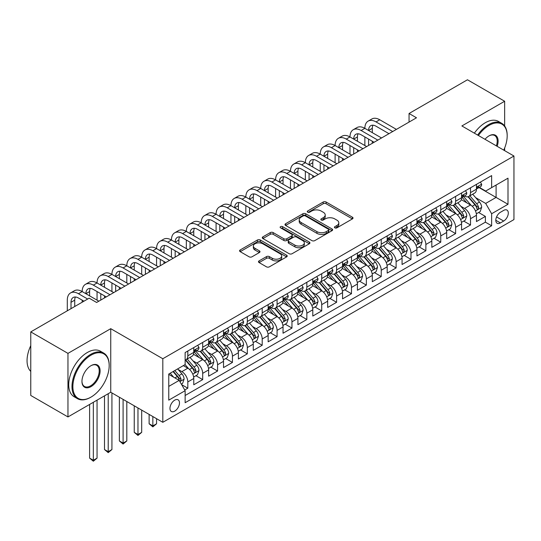 <?xml version="1.0" encoding="UTF-8"?>
<svg xmlns="http://www.w3.org/2000/svg" width="541" height="541" viewBox="0 0 541 541"><rect width="100%" height="100%" fill="white"/><g stroke="black" fill="none" stroke-linecap="round" stroke-linejoin="round"><path stroke-width="0.81" d="M334.852 227.856A1.447 0.832 0 0 0 336.901 227.856L352.414 218.895A2.063 1.19 0 0 0 353.023 218.05A2.063 1.19 0 0 0 352.414 217.205L326.128 202.03A2.063 1.19 0 0 0 323.207 202.03L307.687 210.99A1.447 0.832 0 0 0 307.268 211.578A1.447 0.832 0 0 0 307.687 212.167A1.447 0.832 0 0 0 309.736 212.167L311.744 211.01A6.607 3.814 0 0 1 321.09 211.01L323.281 212.275A6.607 3.814 0 0 1 325.215 214.973A6.607 3.814 0 0 1 323.281 217.671L321.273 218.828A1.447 0.832 0 0 0 320.847 219.423A1.447 0.832 0 0 0 321.273 220.011A1.447 0.832 0 0 0 323.315 220.011L325.324 218.855A6.607 3.814 0 0 1 334.669 218.855L336.86 220.119A6.607 3.814 0 0 1 338.801 222.818A6.607 3.814 0 0 1 336.86 225.516L334.852 226.672A1.447 0.832 0 0 0 334.433 227.261A1.447 0.832 0 0 0 334.852 227.856L334.852 226.672M174.723 411.14A6.735 3.888 120 0 0 179.118 405.209A6.735 3.888 120 0 0 178.084 399.813A6.735 3.888 120 0 0 174.723 400.144A6.735 3.888 120 0 0 170.32 406.081A6.735 3.888 120 0 0 171.355 411.471A6.735 3.888 120 0 0 174.723 411.14M259.092 260.884A2.063 1.19 0 0 0 258.49 261.729A2.063 1.19 0 0 0 259.092 262.568L266.47 266.828A2.063 1.19 0 0 0 269.391 266.828L286.622 256.88A2.063 1.19 0 0 0 287.23 256.035A2.063 1.19 0 0 0 286.622 255.19L260.336 240.015A2.063 1.19 0 0 0 257.415 240.015L240.184 249.962A2.063 1.19 0 0 0 239.575 250.808A2.063 1.19 0 0 0 240.184 251.653L249.09 256.792A2.063 1.19 0 0 0 252.011 256.792L259.389 252.539A2.063 1.19 0 0 0 259.991 251.693A2.063 1.19 0 0 0 259.389 250.848L254.967 248.299A5.525 3.192 0 0 1 253.35 246.047A5.525 3.192 0 0 1 256.759 243.098A5.525 3.192 0 0 1 262.784 243.788L280.089 253.783A5.525 3.192 0 0 1 281.705 256.035A5.525 3.192 0 0 1 278.297 258.983A5.525 3.192 0 0 1 272.272 258.294L269.391 256.623A2.063 1.19 0 0 0 266.47 256.623L259.092 260.884L259.092 262.568M110.743 328.678L67.963 353.374L30.769 331.897L30.769 395.464L67.963 416.935L110.743 392.245L162.814 422.305L162.814 358.737L110.743 328.678L110.743 392.245M504.652 126.006L504.652 101.255L461.872 125.952L513.95 156.018L162.814 358.737M504.652 101.255L467.458 79.777L409.057 113.495L409.057 122.083M30.769 331.897L89.17 298.179L96.609 302.473L416.496 117.789L409.057 113.495M311.887 240.603A2.063 1.19 0 0 0 314.808 240.603L332.046 230.655A2.063 1.19 0 0 0 332.647 229.81A2.063 1.19 0 0 0 332.046 228.971L305.753 213.79A2.063 1.19 0 0 0 302.832 213.79L285.601 223.744A2.063 1.19 0 0 0 284.999 224.583A2.063 1.19 0 0 0 285.601 225.428L311.887 240.603M281.137 228.167A1.447 0.832 0 0 1 282.605 228.37L282.605 226.652L309.33 242.084A2.063 1.19 0 0 1 309.939 242.923A2.063 1.19 0 0 1 309.33 243.768L292.099 253.715A2.063 1.19 0 0 1 289.178 253.715L262.892 238.54L262.892 236.857A2.063 1.19 0 0 0 262.284 237.695A2.063 1.19 0 0 0 262.892 238.54M262.892 236.857L270.27 232.596A2.063 1.19 0 0 1 273.185 232.596L283.849 238.75A2.063 1.19 0 0 0 286.771 238.75L291.66 235.923A2.063 1.19 0 0 0 292.268 235.085A2.063 1.19 0 0 0 291.66 234.239L280.563 227.829A1.447 0.832 0 0 1 280.137 227.24A1.447 0.832 0 0 1 281.029 226.469A1.447 0.832 0 0 1 282.605 226.652M184.724 389.987L187.815 388.201L181.641 384.637M178.124 369.469L181.864 371.626A8.419 4.862 60 0 1 187.815 381.932L193.766 378.497L193.766 384.766L202.692 379.613L195.923 375.704M193.002 360.881L196.741 363.038A8.419 4.862 60 0 1 202.692 373.344L208.643 369.909L208.643 376.178L217.57 371.025L210.801 367.116M207.879 352.286L211.619 354.443A8.419 4.862 60 0 1 217.57 364.756L223.521 361.32L223.521 367.589L232.447 362.436L225.678 358.527M222.764 343.697L226.496 345.855A8.419 4.862 60 0 1 232.447 356.161L238.398 352.725L238.398 359.001L247.325 353.841L240.556 349.939M237.641 335.109L241.374 337.266A8.419 4.862 60 0 1 247.325 347.572L253.276 344.137L253.276 350.406L262.202 345.253L255.433 341.344M252.519 326.521L256.251 328.678A8.419 4.862 60 0 1 262.202 338.984L268.153 335.548L268.153 341.817L277.087 336.664L270.311 332.756M267.396 317.925L271.136 320.083A8.419 4.862 60 0 1 277.087 330.395L283.038 326.96L283.038 333.229L291.964 328.076L285.195 324.167M282.274 309.337L286.013 311.494A8.419 4.862 60 0 1 291.964 321.8L297.915 318.365L297.915 324.641L306.842 319.488L300.072 315.579M297.151 300.749L300.891 302.906A8.419 4.862 60 0 1 306.842 313.212L312.793 309.777L312.793 316.045L321.719 310.892L314.95 306.984M312.035 292.16L315.768 294.318A8.419 4.862 60 0 1 321.719 304.624L327.67 301.188L327.67 307.457L336.597 302.304L329.827 298.395M326.913 283.565L330.646 285.722A8.419 4.862 60 0 1 336.597 296.035L342.548 292.6L342.548 298.869L351.474 293.716L344.705 289.807M341.79 274.977L345.523 277.134A8.419 4.862 60 0 1 351.474 287.44L357.425 284.005L357.425 290.28L366.352 285.127L359.582 281.219M356.668 266.388L360.401 268.546A8.419 4.862 60 0 1 366.352 278.852L372.309 275.416L372.309 281.685L381.236 276.532L374.467 272.623M371.545 257.8L375.285 259.957A8.419 4.862 60 0 1 381.236 270.263L387.187 266.828L387.187 273.097L396.113 267.944L389.344 264.035M386.423 249.205L390.162 251.362A8.419 4.862 60 0 1 396.113 261.675L402.064 258.24L402.064 264.508L410.991 259.355L404.222 255.447M401.3 240.617L405.04 242.774A8.419 4.862 60 0 1 410.991 253.08L416.942 249.644L416.942 255.92L425.868 250.767L419.099 246.858M416.185 232.028L419.917 234.185A8.419 4.862 60 0 1 425.868 244.491L431.819 241.056L431.819 247.325L440.746 242.172L433.977 238.263M431.062 223.44L434.795 225.597A8.419 4.862 60 0 1 440.746 235.903L446.697 232.468L446.697 238.737L455.623 233.584L448.854 229.675M445.94 214.851L449.672 217.002A8.419 4.862 60 0 1 455.623 227.315L461.574 223.879L461.574 230.148L470.508 224.995L470.508 218.726A8.419 4.862 -120 0 0 464.55 208.413L460.817 206.256M463.732 221.086L470.508 224.995M193.766 378.497A8.419 4.862 -120 0 0 187.815 368.191L183.352 365.615M208.643 369.909A8.419 4.862 -120 0 0 202.692 359.603L193.489 354.287M223.521 361.32A8.419 4.862 -120 0 0 217.57 351.008L208.366 345.699M238.398 352.725A8.419 4.862 -120 0 0 232.447 342.419L223.244 337.104M253.276 344.137A8.419 4.862 -120 0 0 247.325 333.831L238.128 328.515M268.153 335.548A8.419 4.862 -120 0 0 262.202 325.242L253.005 319.927M283.038 326.96A8.419 4.862 -120 0 0 277.087 316.647L267.883 311.339M297.915 318.365A8.419 4.862 -120 0 0 291.964 308.059L282.76 302.744M312.793 309.777A8.419 4.862 -120 0 0 306.842 299.471L297.638 294.155M327.67 301.188A8.419 4.862 -120 0 0 321.719 290.882L312.515 285.567M342.548 292.6A8.419 4.862 -120 0 0 336.597 282.287L327.4 276.978M357.425 284.005A8.419 4.862 -120 0 0 351.474 273.699L342.277 268.39M372.309 275.416A8.419 4.862 -120 0 0 366.352 265.11L357.155 259.795M387.187 266.828A8.419 4.862 -120 0 0 381.236 256.522L372.032 251.207M402.064 258.24A8.419 4.862 -120 0 0 396.113 247.927L386.91 242.618M416.942 249.644A8.419 4.862 -120 0 0 410.991 239.338L401.787 234.03M431.819 241.056A8.419 4.862 -120 0 0 425.868 230.75L416.665 225.435M446.697 232.468A8.419 4.862 -120 0 0 440.746 222.162L431.549 216.846M461.574 223.879A8.419 4.862 -120 0 0 455.623 213.567L446.426 208.258M503.685 210.388L500.411 212.282A6.526 3.767 120 0 0 496.151 218.03A6.526 3.767 120 0 0 497.152 223.257A6.526 3.767 120 0 0 500.411 222.933L503.685 221.039A6.526 3.767 120 0 0 507.945 215.298A6.526 3.767 120 0 0 506.944 210.07A6.526 3.767 120 0 0 503.685 210.388M162.814 422.305L513.95 219.585L513.95 156.018M168.765 386.402L179.186 380.391L185.137 390.697L185.137 402.72L491.634 225.766L491.634 213.742L485.683 203.43L475.695 197.668M185.137 390.697L168.765 400.144L168.765 374.034L185.137 364.58L185.137 352.556L491.634 175.602L491.634 187.626L507.999 178.178L507.999 204.288L491.634 213.742M196.66 350.622L196.741 350.663A8.419 4.862 60 0 0 200.948 351.082L206.899 347.647A8.419 4.862 -120 0 0 208.643 343.792L208.643 338.984M211.538 342.034L211.619 342.074A8.419 4.862 60 0 0 215.825 342.494L221.776 339.058A8.419 4.862 -120 0 0 223.521 335.204L223.521 330.395M226.422 333.439L226.496 333.486A8.419 4.862 60 0 0 230.703 333.905L236.654 330.463A8.419 4.862 -120 0 0 238.398 326.615L238.398 321.8M241.3 324.85L241.374 324.898A8.419 4.862 60 0 0 245.58 325.31L251.538 321.875A8.419 4.862 -120 0 0 253.276 318.02L253.276 313.212M256.177 316.262L256.251 316.302A8.419 4.862 60 0 0 260.464 316.722L266.415 313.286A8.419 4.862 -120 0 0 268.153 309.432L268.153 304.624M271.055 307.673L271.136 307.714A8.419 4.862 60 0 0 275.342 308.133L281.293 304.698A8.419 4.862 -120 0 0 283.038 300.843L283.038 296.035M285.932 299.078L286.013 299.126A8.419 4.862 60 0 0 290.219 299.545L296.17 296.11A8.419 4.862 -120 0 0 297.915 292.255L297.915 287.44M300.81 290.49L300.891 290.537A8.419 4.862 60 0 0 305.097 290.95L311.048 287.514A8.419 4.862 -120 0 0 312.793 283.667L312.793 278.852M315.687 281.902L315.768 281.942A8.419 4.862 60 0 0 319.974 282.361L325.925 278.926A8.419 4.862 -120 0 0 327.67 275.071L327.67 270.263M330.571 273.313L330.646 273.354A8.419 4.862 60 0 0 334.852 273.773L340.803 270.338A8.419 4.862 -120 0 0 342.548 266.483L342.548 261.675M345.449 264.718L345.523 264.765A8.419 4.862 60 0 0 349.736 265.185L355.687 261.749A8.419 4.862 -120 0 0 357.425 257.895L357.425 253.08M360.326 256.13L360.401 256.177A8.419 4.862 60 0 0 364.614 256.59L370.565 253.154A8.419 4.862 -120 0 0 372.309 249.306L372.309 244.491M375.204 247.541L375.285 247.582A8.419 4.862 60 0 0 379.491 248.001L385.442 244.566A8.419 4.862 -120 0 0 387.187 240.711L387.187 235.903M390.081 238.953L390.162 238.994A8.419 4.862 60 0 0 394.369 239.413L400.32 235.977A8.419 4.862 -120 0 0 402.064 232.123L402.064 227.315M404.959 230.358L405.04 230.405A8.419 4.862 60 0 0 409.246 230.824L415.197 227.389A8.419 4.862 -120 0 0 416.942 223.534L416.942 218.72M419.843 221.769L419.917 221.817A8.419 4.862 60 0 0 424.124 222.229L430.075 218.794A8.419 4.862 -120 0 0 431.819 214.946L431.819 210.131M434.721 213.181L434.795 213.228A8.419 4.862 60 0 0 439.001 213.641L444.959 210.206A8.419 4.862 -120 0 0 446.697 206.351L446.697 201.543M449.598 204.593L449.672 204.633A8.419 4.862 60 0 0 453.885 205.053L459.836 201.617A8.419 4.862 -120 0 0 461.574 197.763L461.574 192.954M185.137 395.505L485.385 222.162L485.385 216.407L476.459 221.56L476.459 215.284A8.419 4.862 -120 0 0 470.508 204.978L461.304 199.67M464.476 195.998L464.55 196.045A8.419 4.862 -120 0 0 468.763 196.464A8.419 4.862 -120 0 0 470.508 192.61L470.508 187.801M468.763 196.464L474.714 193.029A8.419 4.862 -120 0 0 476.459 189.174L476.459 184.359M187.815 351.008L187.815 355.822A8.419 4.862 60 0 1 186.07 359.67A8.419 4.862 60 0 1 185.137 360.015M186.07 359.67L192.021 356.235A8.419 4.862 -120 0 0 193.766 352.38L193.766 347.572M202.692 342.419L202.692 347.227A8.419 4.862 60 0 1 200.948 351.082M217.57 333.831L217.57 338.639A8.419 4.862 60 0 1 215.825 342.494M232.447 325.236L232.447 330.051A8.419 4.862 60 0 1 230.703 333.905M247.325 316.647L247.325 321.462A8.419 4.862 60 0 1 245.58 325.31M262.202 308.059L262.202 312.867A8.419 4.862 60 0 1 260.464 316.722M277.087 299.471L277.087 304.279A8.419 4.862 60 0 1 275.342 308.133M291.964 290.875L291.964 295.69A8.419 4.862 60 0 1 290.219 299.545M306.842 282.287L306.842 287.102A8.419 4.862 60 0 1 305.097 290.95M321.719 273.699L321.719 278.507A8.419 4.862 60 0 1 319.974 282.361M336.597 265.11L336.597 269.918A8.419 4.862 60 0 1 334.852 273.773M351.474 256.522L351.474 261.33A8.419 4.862 60 0 1 349.736 265.185M366.352 247.927L366.352 252.742A8.419 4.862 60 0 1 364.614 256.59M381.236 239.338L381.236 244.147A8.419 4.862 60 0 1 379.491 248.001M396.113 230.75L396.113 235.558A8.419 4.862 60 0 1 394.369 239.413M410.991 222.162L410.991 226.97A8.419 4.862 60 0 1 409.246 230.824M425.868 213.567L425.868 218.381A8.419 4.862 60 0 1 424.124 222.229M440.746 204.978L440.746 209.786A8.419 4.862 60 0 1 439.001 213.641M455.623 196.39L455.623 201.198A8.419 4.862 60 0 1 453.885 205.053M455.623 227.315L455.623 233.584M440.746 235.903L440.746 242.172M425.868 244.491L425.868 250.767M410.991 253.08L410.991 259.355M396.113 261.675L396.113 267.944M381.236 270.263L381.236 276.532M366.352 278.852L366.352 285.127M351.474 287.44L351.474 293.716M336.597 296.035L336.597 302.304M321.719 304.624L321.719 310.892M306.842 313.212L306.842 319.488M291.964 321.8L291.964 328.076M277.087 330.395L277.087 336.664M262.202 338.984L262.202 345.253M247.325 347.572L247.325 353.841M232.447 356.161L232.447 362.436M217.57 364.756L217.57 371.025M202.692 373.344L202.692 379.613M187.815 381.932L187.815 388.201M179.186 380.391L168.765 374.372M485.683 203.43L496.097 197.418L496.097 185.049L507.999 178.178M479.055 187.585L507.999 204.288M479.353 187.409L485.683 191.061L491.634 187.626M504.652 150.648L504.652 148.004M67.963 353.374L67.963 416.935M478.616 212.498L485.385 216.407M485.385 222.162L491.634 225.766M335.434 228.059L336.86 227.234A6.607 3.814 0 0 0 338.801 224.535L338.801 222.818M325.215 214.973L325.215 216.691A6.607 3.814 0 0 1 323.281 219.389L321.848 220.214M352.387 218.909L326.128 203.747A2.063 1.19 0 0 0 323.207 203.747L308.269 212.376M332.018 230.669L305.753 215.514A2.063 1.19 0 0 0 302.832 215.514L285.628 225.441L285.601 223.744M328.394 230.405A1.447 0.832 0 0 0 328.813 229.81A1.447 0.832 0 0 0 328.394 229.222L305.32 215.9A1.447 0.832 0 0 0 303.271 215.9L301.154 217.124A6.607 3.814 0 0 0 299.22 219.822A6.607 3.814 0 0 0 301.154 222.52L316.925 231.629A6.607 3.814 0 0 0 326.277 231.629L328.394 230.405L328.394 232.123A1.447 0.832 0 0 0 328.813 231.528L328.813 229.81M299.22 219.822L299.22 221.54A6.607 3.814 0 0 0 301.154 224.238L301.154 222.52M328.394 232.123L326.277 233.347A6.607 3.814 0 0 1 316.925 233.347L301.154 224.238M262.919 238.554L270.27 234.314L270.27 232.596M292.268 235.085L292.268 236.802A2.063 1.19 0 0 1 291.66 237.641L286.771 240.468A2.063 1.19 0 0 1 283.849 240.468L273.185 234.314A2.063 1.19 0 0 0 270.27 234.314M282.605 228.37L309.303 243.781M294.913 245.141A5.525 3.192 0 0 0 300.931 245.83A5.525 3.192 0 0 0 304.346 242.882A5.525 3.192 0 0 0 302.723 240.63L296.63 237.107A2.063 1.19 0 0 0 293.709 237.107L288.813 239.934A2.063 1.19 0 0 0 288.211 240.772A2.063 1.19 0 0 0 288.813 241.617L294.913 245.141L294.913 246.858A5.525 3.192 0 0 0 300.931 247.548A5.525 3.192 0 0 0 304.346 244.6L304.346 242.882M288.211 240.772L288.211 242.49A2.063 1.19 0 0 0 288.813 243.335L288.813 241.617M294.913 246.858L288.813 243.335M281.705 256.035L281.705 257.753A5.525 3.192 0 0 1 278.297 260.701A5.525 3.192 0 0 1 272.272 260.011L269.391 258.341A2.063 1.19 0 0 0 266.47 258.341L259.119 262.588M253.35 246.047L253.35 247.764A5.525 3.192 0 0 0 254.967 250.016L254.967 248.299M259.389 250.848L259.389 252.539L254.967 250.016M286.595 256.894L260.336 241.732A2.063 1.19 0 0 0 257.415 241.732L240.211 251.666M476.33 213.81L480.178 211.592L481.666 207.298A5.579 3.219 -120 0 0 479.488 202.064L472.692 194.192M471.333 205.526L463.563 196.525M466.91 202.902L462.399 197.681A13.363 7.716 -120 0 0 461.987 197.215M468.006 196.762L474.876 204.728A5.579 3.219 60 0 1 476.864 208.569L477.27 209.225L478.028 209.124L478.65 207.534A5.579 3.219 -120 0 0 476.662 203.693L469.865 195.822M468.405 196.633L475.796 205.188A2.84 1.643 60 0 1 476.513 206.297L478.65 207.534M480.401 182.087L481.666 184.278A5.579 3.219 60 0 1 480.509 186.746L477.683 188.376A5.579 3.219 -120 0 0 478.65 187.091L478.535 186.598M67.294 310.805L67.294 300.154A15.784 9.109 60 0 1 70.567 292.931L74.286 290.788A15.784 9.109 60 0 1 82.178 291.565A15.784 9.109 60 0 1 85.444 284.343L89.164 282.192A15.784 9.109 60 0 1 97.055 282.977A15.784 9.109 60 0 1 100.322 275.754L104.041 273.604A15.784 9.109 60 0 1 111.933 274.388A15.784 9.109 60 0 1 115.199 267.159L118.919 265.016A15.784 9.109 60 0 1 126.81 265.793A15.784 9.109 60 0 1 130.077 258.571L133.796 256.427A15.784 9.109 60 0 1 141.688 257.205A15.784 9.109 60 0 1 144.954 249.983L148.68 247.832A15.784 9.109 60 0 1 156.565 248.617A15.784 9.109 60 0 1 159.838 241.394L163.558 239.244A15.784 9.109 60 0 1 171.443 240.028A15.784 9.109 60 0 1 174.716 232.799L178.435 230.655A15.784 9.109 60 0 1 186.327 231.433A15.784 9.109 60 0 1 189.593 224.211L193.313 222.067A15.784 9.109 60 0 1 201.205 222.845A15.784 9.109 60 0 1 204.471 215.622L208.19 213.472A15.784 9.109 60 0 1 216.082 214.256A15.784 9.109 60 0 1 219.348 207.034L223.068 204.883A15.784 9.109 60 0 1 230.96 205.668A15.784 9.109 60 0 1 234.226 198.439L237.945 196.295A15.784 9.109 60 0 1 245.837 197.073A15.784 9.109 60 0 1 249.11 189.85L252.83 187.707A15.784 9.109 60 0 1 260.715 188.484A15.784 9.109 60 0 1 263.988 181.262L267.707 179.112A15.784 9.109 60 0 1 275.599 179.896A15.784 9.109 60 0 1 278.865 172.674L282.585 170.523A15.784 9.109 60 0 1 290.476 171.308A15.784 9.109 60 0 1 293.743 164.079L297.462 161.935A15.784 9.109 60 0 1 305.354 162.713A15.784 9.109 60 0 1 308.62 155.49L312.34 153.346A15.784 9.109 60 0 1 320.231 154.124A15.784 9.109 60 0 1 323.498 146.902L327.217 144.751A15.784 9.109 60 0 1 335.109 145.536A15.784 9.109 60 0 1 338.375 138.313L342.101 136.163A15.784 9.109 60 0 1 349.986 136.947A15.784 9.109 60 0 1 353.259 129.718L356.979 127.575A15.784 9.109 60 0 1 364.864 128.352A15.784 9.109 60 0 1 368.137 121.13L371.856 118.986A15.784 9.109 60 0 1 379.748 119.764L396.411 129.387M368.137 121.13A15.784 9.109 60 0 1 376.029 121.914L392.692 131.531M476.641 188.633L476.662 188.633A5.579 3.219 -120 0 0 477.683 188.376M477.933 186.672L478.65 187.091C478.305 186.253 477.71 186.598 476.864 188.119A5.579 3.219 60 0 1 476.459 188.917M388.972 133.681L376.029 126.209A10.522 6.073 -120 0 0 370.768 125.688A10.522 6.073 -120 0 0 368.59 130.503L372.309 128.352L372.309 132.653M372.965 125.201A10.522 6.073 -120 0 0 372.309 128.352M368.59 139.091L368.59 145.448M372.309 141.242L372.309 143.304M364.864 145.536L364.864 136.947M503.745 150.121A25.67 14.823 120 0 0 507.181 135.872A25.67 14.823 120 0 0 489.03 125.39A25.67 14.823 120 0 0 478.406 135.493M477.635 135.047A26.299 15.189 -60 0 1 488.584 124.619A26.299 15.189 -60 0 1 501.73 123.314A26.299 15.189 -60 0 1 507.181 135.358A26.299 15.189 -60 0 1 507.181 135.615M484.993 139.294A12.835 7.412 -60 0 1 489.03 135.872L489.03 135.872A12.835 7.412 -60 0 1 497.159 146.32M474.362 133.16A26.299 15.189 -60 0 1 485.311 122.726A26.299 15.189 -60 0 1 498.457 121.427L501.73 123.314M496.374 145.867A12.206 7.047 120 0 0 494.684 135.527A12.206 7.047 120 0 0 488.8 136.007M90.584 397.351L91.03 397.094A25.67 14.823 120 0 0 109.181 365.655A25.67 14.823 120 0 0 91.03 355.173A25.67 14.823 120 0 0 72.873 386.612A25.67 14.823 120 0 0 91.03 397.094L90.584 397.351A26.299 15.189 -60 0 1 77.431 398.656A26.299 15.189 -60 0 1 73.4 377.577A26.299 15.189 -60 0 1 90.584 354.402A26.299 15.189 -60 0 1 103.73 353.097A26.299 15.189 -60 0 1 109.181 365.141A26.299 15.189 -60 0 1 109.181 365.398M91.03 386.612A12.835 7.412 -60 0 1 81.955 381.378A12.835 7.412 -60 0 1 91.03 365.655L91.03 365.655A12.835 7.412 -60 0 1 100.105 370.896A12.835 7.412 -60 0 1 91.03 386.612M81.955 381.114A12.206 7.047 120 0 0 84.477 386.45A12.206 7.047 120 0 0 90.584 385.841A12.206 7.047 120 0 0 98.557 375.089A12.206 7.047 120 0 0 96.683 365.31A12.206 7.047 120 0 0 90.8 365.79M77.431 398.656L74.158 396.763A26.299 15.189 -60 0 1 70.127 375.691A26.299 15.189 -60 0 1 87.311 352.516A26.299 15.189 -60 0 1 100.457 351.21L103.73 353.097M30.769 371.41A26.299 15.189 -60 0 1 30.769 345.638M461.453 222.405L465.301 220.18L466.782 215.886A5.579 3.219 -120 0 0 464.611 210.652L457.814 202.78M456.455 214.114L448.685 205.12M452.033 211.49L447.522 206.27A13.363 7.716 -120 0 0 447.109 205.81M453.128 205.357L459.999 213.316A5.579 3.219 60 0 1 461.987 217.157L462.393 217.82L463.15 217.712L463.772 216.123A5.579 3.219 -120 0 0 461.784 212.282L454.988 204.417M453.527 205.222L460.918 213.776A2.84 1.643 60 0 1 461.635 214.892L463.772 216.123M446.575 230.993L450.416 228.775L451.904 224.481A5.579 3.219 -120 0 0 449.733 219.24L442.937 211.369M441.578 222.703L433.808 213.709M437.155 220.086L432.644 214.865A13.363 7.716 -120 0 0 432.232 214.398M438.244 213.945L445.121 221.905A5.579 3.219 60 0 1 447.109 225.746L447.515 226.409L448.273 226.3L448.895 224.718A5.579 3.219 -120 0 0 446.907 220.877L440.11 213.005M438.65 213.817L446.041 222.371A2.84 1.643 60 0 1 446.758 223.48L448.895 224.718M431.698 239.582L435.539 237.364L437.027 233.07A5.579 3.219 -120 0 0 434.856 227.835L428.059 219.964M426.693 231.291L418.923 222.297M422.278 228.674L417.767 223.453A13.363 7.716 -120 0 0 417.348 222.987M423.366 222.534L430.244 230.493A5.579 3.219 60 0 1 432.232 234.334L432.638 234.997L433.388 234.889L434.017 233.306A5.579 3.219 -120 0 0 432.029 229.465L425.233 221.594M423.772 222.405L431.163 230.96A2.84 1.643 60 0 1 431.874 232.069L434.017 233.306M416.82 248.17L420.661 245.952L422.149 241.658A5.579 3.219 -120 0 0 419.978 236.424L413.182 228.552M411.816 239.886L404.046 230.885M407.393 237.262L402.889 232.042A13.363 7.716 -120 0 0 402.47 231.575M408.489 231.122L415.366 239.088A5.579 3.219 60 0 1 417.354 242.929L417.76 243.585L418.511 243.484L419.14 241.895A5.579 3.219 -120 0 0 417.152 238.054L410.355 230.182M408.895 230.993L416.279 239.548A2.84 1.643 60 0 1 416.996 240.657L419.14 241.895M465.517 190.675L466.782 192.867A5.579 3.219 60 0 1 465.632 195.335L462.805 196.965A5.579 3.219 -120 0 0 463.772 195.68L463.657 195.186M353.259 129.718A15.784 9.109 60 0 1 361.145 130.503L364.864 128.352L381.533 137.975M361.145 130.503L377.814 140.126M461.764 197.228L461.784 197.228A5.579 3.219 -120 0 0 462.805 196.965M463.055 195.267L463.772 195.68C463.421 194.841 462.825 195.186 461.987 196.714A5.579 3.219 60 0 1 461.574 197.506M374.095 142.269L361.145 134.797A10.522 6.073 -120 0 0 355.89 134.276A10.522 6.073 -120 0 0 353.706 139.091L357.425 136.947L357.425 141.242M358.088 133.789A10.522 6.073 -120 0 0 357.425 136.947M353.706 147.686L353.706 154.036M357.425 149.83L357.425 151.893M349.986 154.124L349.986 145.536M450.639 199.264L451.904 201.455A5.579 3.219 60 0 1 450.754 203.923L447.928 205.553A5.579 3.219 -120 0 0 448.895 204.268L448.78 203.774M338.375 138.313A15.784 9.109 60 0 1 346.267 139.091L349.986 136.947L366.649 146.564M346.267 139.091L362.93 148.714M446.886 205.817L446.907 205.817A5.579 3.219 -120 0 0 447.928 205.553M448.178 203.856L448.895 204.268C448.543 203.43 447.948 203.774 447.109 205.303A5.579 3.219 60 0 1 446.697 206.094M359.21 150.858L346.267 143.385A10.522 6.073 -120 0 0 341.006 142.865A10.522 6.073 -120 0 0 338.828 147.679L342.548 145.536L342.548 149.83M343.21 142.384A10.522 6.073 -120 0 0 342.548 145.536M338.828 156.275L338.828 162.631M342.548 158.418L342.548 160.481M335.109 162.713L335.109 154.124M435.762 207.859L437.027 210.043A5.579 3.219 60 0 1 435.87 212.512L433.043 214.148A5.579 3.219 -120 0 0 434.017 212.863L433.902 212.37M323.498 146.902A15.784 9.109 60 0 1 331.39 147.679L335.109 145.536L351.772 155.159M331.39 147.679L348.052 157.303M432.009 214.405L432.029 214.405A5.579 3.219 -120 0 0 433.043 214.148M433.3 212.444L434.017 212.863C433.666 212.018 433.07 212.363 432.232 213.891A5.579 3.219 60 0 1 431.819 214.682M344.333 159.453L331.39 151.98A10.522 6.073 -120 0 0 326.128 151.46A10.522 6.073 -120 0 0 323.951 156.275L327.67 154.124L327.67 158.418M328.333 150.973A10.522 6.073 -120 0 0 327.67 154.124M323.951 164.863L323.951 171.22M327.67 167.013L327.67 169.069M320.231 171.308L320.231 162.713M420.884 216.447L422.149 218.638A5.579 3.219 60 0 1 420.993 221.107L418.166 222.736A5.579 3.219 -120 0 0 419.14 221.452L419.018 220.958M308.62 155.49A15.784 9.109 60 0 1 316.512 156.275L320.231 154.124L336.894 163.747M316.512 156.275L333.175 165.891M417.131 222.993L417.152 222.993A5.579 3.219 -120 0 0 418.166 222.736M418.416 221.032L419.14 221.452C418.788 220.613 418.193 220.958 417.354 222.479A5.579 3.219 60 0 1 416.942 223.277M329.455 168.041L316.512 160.569A10.522 6.073 -120 0 0 311.251 160.048A10.522 6.073 -120 0 0 309.073 164.863L312.793 162.713L312.793 167.013M313.449 159.561A10.522 6.073 -120 0 0 312.793 162.713M309.073 173.451L309.073 179.808M312.793 175.602L312.793 177.664M305.354 179.896L305.354 171.308M401.936 256.765L405.784 254.54L407.272 250.246A5.579 3.219 -120 0 0 405.101 245.012L398.298 237.141M396.938 248.475L389.168 239.48M392.516 245.851L388.005 240.63A13.363 7.716 -120 0 0 387.593 240.17M393.611 239.717L400.489 247.677A5.579 3.219 60 0 1 402.477 251.518L402.883 252.18L403.633 252.072L404.262 250.483A5.579 3.219 -120 0 0 402.274 246.642L395.471 238.777M394.017 239.582L401.402 248.136A2.84 1.643 60 0 1 402.119 249.252L404.262 250.483M406.007 225.036L407.272 227.227A5.579 3.219 60 0 1 406.115 229.695L403.288 231.325A5.579 3.219 -120 0 0 404.262 230.04L404.141 229.546M293.743 164.079A15.784 9.109 60 0 1 301.635 164.863L305.354 162.713L322.017 172.336M301.635 164.863L318.297 174.486M402.247 231.589L402.274 231.589A5.579 3.219 -120 0 0 403.288 231.325M403.539 229.627L404.262 230.04C403.911 229.201 403.315 229.546 402.477 231.075A5.579 3.219 60 0 1 402.064 231.866M314.578 176.63L301.635 169.157A10.522 6.073 -120 0 0 296.373 168.636A10.522 6.073 -120 0 0 294.196 173.451L297.915 171.308L297.915 175.602M298.571 168.15A10.522 6.073 -120 0 0 297.915 171.308M294.196 182.04L294.196 188.396M297.915 184.19L297.915 186.253M290.476 188.484L290.476 179.896M387.058 265.354L390.906 263.136L392.394 258.835A5.579 3.219 -120 0 0 390.223 253.601L383.42 245.729M382.061 257.063L374.291 248.069M377.638 254.446L373.128 249.225A13.363 7.716 -120 0 0 372.715 248.759M378.734 248.305L385.611 256.265A5.579 3.219 60 0 1 387.599 260.106L387.998 260.769L388.756 260.661L389.385 259.078A5.579 3.219 -120 0 0 387.397 255.237L380.594 247.365M379.14 248.177L386.524 256.732A2.84 1.643 60 0 1 387.241 257.841L389.385 259.078M391.129 233.624L392.394 235.815A5.579 3.219 60 0 1 391.238 238.283L388.411 239.913A5.579 3.219 -120 0 0 389.385 238.628L389.263 238.135M278.865 172.674A15.784 9.109 60 0 1 286.757 173.451L290.476 171.308L307.139 180.924M286.757 173.451L303.42 183.074M387.37 240.177L387.397 240.177A5.579 3.219 -120 0 0 388.411 239.913M388.661 238.216L389.385 238.628C389.033 237.79 388.438 238.135 387.599 239.663A5.579 3.219 60 0 1 387.187 240.454M299.7 185.218L286.757 177.746A10.522 6.073 -120 0 0 281.496 177.225A10.522 6.073 -120 0 0 279.318 182.04L283.038 179.896L283.038 184.19M283.694 176.745A10.522 6.073 -120 0 0 283.038 179.896M279.318 190.635L279.318 196.992M283.038 192.779L283.038 194.841M275.599 197.073L275.599 188.484M372.181 273.942L376.029 271.724L377.51 267.43A5.579 3.219 -120 0 0 375.339 262.196L368.543 254.324M367.183 265.651L359.413 256.657M362.761 263.034L358.25 257.814A13.363 7.716 -120 0 0 357.838 257.347M363.856 256.894L370.727 264.853A5.579 3.219 60 0 1 372.715 268.694L373.121 269.357L373.878 269.249L374.5 267.667A5.579 3.219 -120 0 0 372.512 263.825L365.716 255.954M364.255 256.765L371.647 265.32A2.84 1.643 60 0 1 372.364 266.429L374.5 267.667M376.252 242.219L377.51 244.404A5.579 3.219 60 0 1 376.36 246.872L373.533 248.508A5.579 3.219 -120 0 0 374.5 247.223L374.386 246.73M263.988 181.262A15.784 9.109 60 0 1 271.88 182.04L275.599 179.896L292.262 189.519M271.88 182.04L288.542 191.663M372.492 248.765L372.512 248.765A5.579 3.219 -120 0 0 373.533 248.508M373.784 246.804L374.5 247.223C374.156 246.378 373.56 246.723 372.715 248.251A5.579 3.219 60 0 1 372.309 249.043M284.823 193.813L271.88 186.341A10.522 6.073 -120 0 0 266.618 185.82A10.522 6.073 -120 0 0 264.434 190.635L268.153 188.484L268.153 192.779M268.816 185.333A10.522 6.073 -120 0 0 268.153 188.484M264.434 199.223L264.434 205.58M268.153 201.374L268.153 203.43M260.715 205.668L260.715 197.073M357.303 282.53L361.145 280.312L362.632 276.018A5.579 3.219 -120 0 0 360.462 270.784L353.665 262.912M352.306 274.246L344.536 265.246M347.883 271.623L343.373 266.402A13.363 7.716 -120 0 0 342.96 265.935M348.972 265.482L355.85 273.448A5.579 3.219 60 0 1 357.838 277.29L358.243 277.946L359.001 277.844L359.623 276.255A5.579 3.219 -120 0 0 357.635 272.414L350.838 264.542M349.378 265.354L356.769 273.908A2.84 1.643 60 0 1 357.486 275.017L359.623 276.255M361.368 250.808L362.632 252.999A5.579 3.219 60 0 1 361.483 255.46L358.656 257.097A5.579 3.219 -120 0 0 359.623 255.812L359.508 255.318M249.11 189.85A15.784 9.109 60 0 1 256.995 190.635L260.715 188.484L277.384 198.107M256.995 190.635L273.665 200.251M357.615 257.354L357.635 257.354A5.579 3.219 -120 0 0 358.656 257.097M358.906 255.393L359.623 255.812C359.271 254.973 358.676 255.318 357.838 256.84A5.579 3.219 60 0 1 357.425 257.638M269.939 202.402L256.995 194.929A10.522 6.073 -120 0 0 251.734 194.408A10.522 6.073 -120 0 0 249.557 199.223L253.276 197.073L253.276 201.374M253.939 193.921A10.522 6.073 -120 0 0 253.276 197.073M249.557 207.812L249.557 214.168M253.276 209.962L253.276 212.025M245.837 214.256L245.837 205.668M342.426 291.126L346.267 288.901L347.755 284.607A5.579 3.219 -120 0 0 345.584 279.372L338.788 271.501M337.422 282.835L329.658 273.841M333.006 280.211L328.495 274.99A13.363 7.716 -120 0 0 328.083 274.53M334.095 274.077L340.972 282.037A5.579 3.219 60 0 1 342.96 285.878L343.366 286.541L344.117 286.432L344.745 284.843A5.579 3.219 -120 0 0 342.757 281.002L335.961 273.137M334.5 273.942L341.892 282.497A2.84 1.643 60 0 1 342.602 283.612L344.745 284.843M346.49 259.396L347.755 261.587A5.579 3.219 60 0 1 346.605 264.055L343.772 265.685A5.579 3.219 -120 0 0 344.745 264.4L344.631 263.907M234.226 198.439A15.784 9.109 60 0 1 242.118 199.223L245.837 197.073L262.5 206.696M242.118 199.223L258.781 208.846M342.737 265.949L342.757 265.949A5.579 3.219 -120 0 0 343.772 265.685M344.029 263.988L344.745 264.4C344.394 263.562 343.799 263.907 342.96 265.435A5.579 3.219 60 0 1 342.548 266.226M255.061 210.99L242.118 203.517A10.522 6.073 -120 0 0 236.857 202.997A10.522 6.073 -120 0 0 234.679 207.812L238.398 205.668L238.398 209.962M239.061 202.51A10.522 6.073 -120 0 0 238.398 205.668M234.679 216.4L234.679 222.757M238.398 218.55L238.398 220.613M230.96 222.845L230.96 214.256M327.548 299.714L331.39 297.496L332.877 293.195A5.579 3.219 -120 0 0 330.707 287.961L323.91 280.089M322.544 291.423L314.774 282.429M318.122 288.806L313.618 283.585A13.363 7.716 -120 0 0 313.198 283.119M319.217 282.666L326.095 290.625A5.579 3.219 60 0 1 328.083 294.466L328.488 295.129L329.239 295.021L329.868 293.438A5.579 3.219 -120 0 0 327.88 289.597L321.084 281.726M319.623 282.537L327.007 291.092A2.84 1.643 60 0 1 327.724 292.201L329.868 293.438M331.613 267.984L332.877 270.175A5.579 3.219 60 0 1 331.721 272.644L328.894 274.273A5.579 3.219 -120 0 0 329.868 272.989L329.753 272.495M219.348 207.034A15.784 9.109 60 0 1 227.24 207.812L230.96 205.668L247.622 215.284M227.24 207.812L243.903 217.435M327.86 274.537L327.88 274.537A5.579 3.219 -120 0 0 328.894 274.273M329.144 272.576L329.868 272.989C329.516 272.15 328.921 272.495 328.083 274.023A5.579 3.219 60 0 1 327.67 274.814M240.184 219.578L227.24 212.106A10.522 6.073 -120 0 0 221.979 211.585A10.522 6.073 -120 0 0 219.802 216.4L223.521 214.256L223.521 218.55M224.177 211.105A10.522 6.073 -120 0 0 223.521 214.256M219.802 224.995L219.802 231.352M223.521 227.139L223.521 229.201M216.082 231.433L216.082 222.845M312.664 308.302L316.512 306.084L318 301.79A5.579 3.219 -120 0 0 315.829 296.556L309.033 288.684M307.667 300.012L299.897 291.017M303.244 297.394L298.74 292.174A13.363 7.716 -120 0 0 298.321 291.707M304.34 291.254L311.217 299.214A5.579 3.219 60 0 1 313.205 303.055L313.611 303.717L314.362 303.609L314.99 302.027A5.579 3.219 -120 0 0 313.002 298.186L306.206 290.314M304.745 291.126L312.13 299.68A2.84 1.643 60 0 1 312.847 300.789L314.99 302.027M316.735 276.579L318 278.764A5.579 3.219 60 0 1 316.843 281.232L314.017 282.869A5.579 3.219 -120 0 0 314.99 281.584L314.869 281.09M204.471 215.622A15.784 9.109 60 0 1 212.363 216.4L216.082 214.256L232.745 223.879M212.363 216.4L229.026 226.023M312.975 283.126L313.002 283.126A5.579 3.219 -120 0 0 314.017 282.869M314.267 281.164L314.99 281.584C314.639 280.738 314.044 281.083 313.205 282.612A5.579 3.219 60 0 1 312.793 283.403M225.306 228.174L212.363 220.701A10.522 6.073 -120 0 0 207.102 220.18A10.522 6.073 -120 0 0 204.924 224.995L208.643 222.845L208.643 227.139M209.299 219.693A10.522 6.073 -120 0 0 208.643 222.845M204.924 233.584L204.924 239.94M208.643 235.734L208.643 237.79M201.205 240.028L201.205 231.433M297.787 316.891L301.635 314.673L303.122 310.378A5.579 3.219 -120 0 0 300.952 305.144L294.148 297.273M292.789 308.6L285.019 299.606M288.367 305.983L283.856 300.762A13.363 7.716 -120 0 0 283.443 300.296M289.462 299.842L296.34 307.809A5.579 3.219 60 0 1 298.328 311.65L298.733 312.306L299.484 312.204L300.113 310.615A5.579 3.219 -120 0 0 298.125 306.774L291.322 298.903M289.868 299.714L297.252 308.269A2.84 1.643 60 0 1 297.969 309.378L300.113 310.615M301.858 285.168L303.122 287.359A5.579 3.219 60 0 1 301.966 289.82L299.139 291.457A5.579 3.219 -120 0 0 300.113 290.172L299.991 289.678M189.593 224.211A15.784 9.109 60 0 1 197.485 224.995L201.205 222.845L217.867 232.468M197.485 224.995L214.148 234.611M298.098 291.714L298.125 291.714A5.579 3.219 -120 0 0 299.139 291.457M299.389 289.753L300.113 290.172C299.761 289.334 299.166 289.672 298.328 291.2A5.579 3.219 60 0 1 297.915 291.998M210.429 236.762L197.485 229.289A10.522 6.073 -120 0 0 192.224 228.769A10.522 6.073 -120 0 0 190.047 233.584L193.766 231.433L193.766 235.734M194.422 228.282A10.522 6.073 -120 0 0 193.766 231.433M190.047 242.172L190.047 248.529M193.766 244.322L193.766 246.385M186.327 248.617L186.327 240.028M286.98 293.756L288.245 295.947A5.579 3.219 60 0 1 287.088 298.416L284.262 300.045A5.579 3.219 -120 0 0 285.229 298.76L285.114 298.267M174.716 232.799A15.784 9.109 60 0 1 182.608 233.584L186.327 231.433L202.99 241.056M182.608 233.584L199.271 243.207M283.22 300.309L283.241 300.309A5.579 3.219 -120 0 0 284.262 300.045M284.512 298.348L285.229 298.76C284.884 297.922 284.289 298.267 283.443 299.795A5.579 3.219 60 0 1 283.038 300.586M195.551 245.35L182.608 237.878A10.522 6.073 -120 0 0 177.347 237.357A10.522 6.073 -120 0 0 175.169 242.172L178.888 240.028L178.888 244.322M179.544 236.87A10.522 6.073 -120 0 0 178.888 240.028M175.169 250.76L175.169 257.117M178.888 252.911L178.888 254.973M171.443 257.205L171.443 248.617M272.103 302.345L273.361 304.536A5.579 3.219 60 0 1 272.211 307.004L269.384 308.634A5.579 3.219 -120 0 0 270.351 307.349L270.236 306.855M159.838 241.394A15.784 9.109 60 0 1 167.724 242.172L171.443 240.028L188.112 249.644M167.724 242.172L184.393 251.795M268.343 308.897L268.363 308.897A5.579 3.219 -120 0 0 269.384 308.634M269.634 306.936L270.351 307.349C270 306.51 269.404 306.855 268.566 308.384A5.579 3.219 60 0 1 268.153 309.175M180.674 253.939L167.724 246.466A10.522 6.073 -120 0 0 162.469 245.945A10.522 6.073 -120 0 0 160.285 250.76L164.004 248.617L164.004 252.911M164.667 245.465A10.522 6.073 -120 0 0 164.004 248.617M160.285 259.355L160.285 265.712M164.004 261.499L164.004 263.562M156.565 265.793L156.565 257.205M282.909 325.486L286.757 323.261L288.245 318.967A5.579 3.219 -120 0 0 286.074 313.733L279.271 305.861M277.912 317.195L270.142 308.201M273.489 314.571L268.978 309.351A13.363 7.716 -120 0 0 268.566 308.891M274.585 308.438L281.455 316.397A5.579 3.219 60 0 1 283.443 320.238L283.849 320.901L284.607 320.793L285.229 319.204A5.579 3.219 -120 0 0 283.241 315.362L276.444 307.498M274.984 308.302L282.375 316.857A2.84 1.643 60 0 1 283.092 317.973L285.229 319.204M268.032 334.074L271.88 331.856L273.361 327.555A5.579 3.219 -120 0 0 271.19 322.321L264.393 314.449M263.034 325.783L255.264 316.789M258.612 323.166L254.101 317.946A13.363 7.716 -120 0 0 253.688 317.479M259.707 317.026L266.578 324.985A5.579 3.219 60 0 1 268.566 328.827L268.972 329.489L269.729 329.381L270.351 327.799A5.579 3.219 -120 0 0 268.363 323.958L261.567 316.086M260.106 316.898L267.497 325.452A2.84 1.643 60 0 1 268.214 326.561L270.351 327.799M253.154 342.663L256.995 340.445L258.483 336.15A5.579 3.219 -120 0 0 256.312 330.916L249.516 323.045M248.157 334.372L240.387 325.378M243.734 331.755L239.223 326.534A13.363 7.716 -120 0 0 238.811 326.067M244.823 325.614L251.7 333.574A5.579 3.219 60 0 1 253.688 337.415L254.094 338.078L254.852 337.969L255.474 336.387A5.579 3.219 -120 0 0 253.486 332.546L246.689 324.674M245.229 325.486L252.62 334.04A2.84 1.643 60 0 1 253.337 335.15L255.474 336.387M257.218 310.94L258.483 313.124A5.579 3.219 60 0 1 257.333 315.592L254.507 317.229A5.579 3.219 -120 0 0 255.474 315.944L255.359 315.444M144.954 249.983A15.784 9.109 60 0 1 152.846 250.76L156.565 248.617L173.228 258.24M152.846 250.76L169.509 260.383M253.465 317.486L253.486 317.486A5.579 3.219 -120 0 0 254.507 317.229M254.757 315.525L255.474 315.944C255.122 315.099 254.527 315.444 253.688 316.972A5.579 3.219 60 0 1 253.276 317.763M165.789 262.534L152.846 255.061A10.522 6.073 -120 0 0 147.585 254.54A10.522 6.073 -120 0 0 145.407 259.355L149.127 257.205L149.127 261.499M149.789 254.054A10.522 6.073 -120 0 0 149.127 257.205M145.407 267.944L145.407 274.301M149.127 270.094L149.127 272.15M141.688 274.388L141.688 265.793M238.277 351.251L242.118 349.033L243.606 344.739A5.579 3.219 -120 0 0 241.435 339.505L234.638 331.633M233.272 342.96L225.502 333.966M228.857 340.343L224.346 335.122A13.363 7.716 -120 0 0 223.933 334.656M229.945 334.203L236.823 342.169A5.579 3.219 60 0 1 238.811 346.01L239.217 346.666L239.967 346.565L240.596 344.975A5.579 3.219 -120 0 0 238.608 341.134L231.812 333.263M230.351 334.074L237.742 342.629A2.84 1.643 60 0 1 238.453 343.738L240.596 344.975M152.846 416.55L152.846 425.916L156.565 423.772L156.565 418.7M156.565 423.772L152.846 426.863L149.127 423.772L149.127 414.406M149.127 423.772L152.846 425.916L152.846 426.863M242.341 319.528L243.606 321.719A5.579 3.219 60 0 1 242.449 324.181L239.622 325.817A5.579 3.219 -120 0 0 240.596 324.532L240.481 324.039M130.077 258.571A15.784 9.109 60 0 1 137.969 259.355L141.688 257.205L158.351 266.828M137.969 259.355L154.631 268.972M238.588 326.074L238.608 326.074A5.579 3.219 -120 0 0 239.622 325.817M239.879 324.113L240.596 324.532C240.245 323.694 239.649 324.032 238.811 325.56A5.579 3.219 60 0 1 238.398 326.358M150.912 271.122L137.969 263.65A10.522 6.073 -120 0 0 132.707 263.129A10.522 6.073 -120 0 0 130.53 267.944L134.249 265.793L134.249 270.094M134.912 262.642A10.522 6.073 -120 0 0 134.249 265.793M130.53 276.532L130.53 282.889M134.249 278.683L134.249 280.745M126.81 282.977L126.81 274.388M223.399 359.846L227.24 357.621L228.728 353.327A5.579 3.219 -120 0 0 226.557 348.093L219.761 340.221M218.395 351.555L210.625 342.561M213.972 348.931L209.468 343.711A13.363 7.716 -120 0 0 209.049 343.251M215.068 342.798L221.945 350.757A5.579 3.219 60 0 1 223.933 354.598L224.339 355.261L225.09 355.153L225.719 353.564A5.579 3.219 -120 0 0 223.731 349.723L216.934 341.851M215.474 342.663L222.858 351.217A2.84 1.643 60 0 1 223.575 352.333L225.719 353.564M137.969 407.961L137.969 434.504L141.688 432.36L141.688 410.112M141.688 432.36L137.969 435.451L134.249 432.36L134.249 405.818M134.249 432.36L137.969 434.504L137.969 435.451M227.463 328.116L228.728 330.308A5.579 3.219 60 0 1 227.572 332.776L224.745 334.406A5.579 3.219 -120 0 0 225.719 333.121L225.597 332.627M115.199 267.159A15.784 9.109 60 0 1 123.091 267.944L126.81 265.793L143.473 275.416M123.091 267.944L139.754 277.567M223.71 334.669L223.731 334.669A5.579 3.219 -120 0 0 224.745 334.406M224.995 332.708L225.719 333.121C225.367 332.282 224.772 332.627 223.933 334.155A5.579 3.219 60 0 1 223.521 334.947M136.034 279.711L123.091 272.238A10.522 6.073 -120 0 0 117.83 271.717A10.522 6.073 -120 0 0 115.652 276.532L119.372 274.388L119.372 278.683M120.028 271.23A10.522 6.073 -120 0 0 119.372 274.388M115.652 285.121L115.652 291.477M119.372 287.271L119.372 289.334M111.933 291.565L111.933 282.977M208.515 368.435L212.363 366.216L213.851 361.915A5.579 3.219 -120 0 0 211.68 356.681L204.877 348.81M203.517 360.144L195.747 351.15M199.095 357.527L194.584 352.306A13.363 7.716 -120 0 0 194.172 351.839M200.19 351.386L207.068 359.346A5.579 3.219 60 0 1 209.056 363.187L209.462 363.85L210.212 363.741L210.841 362.159A5.579 3.219 -120 0 0 208.853 358.318L202.05 350.446M200.596 351.258L207.981 359.812A2.84 1.643 60 0 1 208.698 360.921L210.841 362.159M123.091 399.373L123.091 443.099L126.81 440.949L126.81 401.517M126.81 440.949L123.091 444.039L119.372 440.949L119.372 397.222M119.372 440.949L123.091 443.099L123.091 444.039M212.586 336.705L213.851 338.896A5.579 3.219 60 0 1 212.694 341.364L209.867 342.994A5.579 3.219 -120 0 0 210.841 341.709L210.72 341.215M100.322 275.754A15.784 9.109 60 0 1 108.214 276.532L111.933 274.388L128.596 284.005M108.214 276.532L124.876 286.155M208.826 343.258L208.853 343.258A5.579 3.219 -120 0 0 209.867 342.994M210.118 341.297L210.841 341.709C210.49 340.871 209.894 341.215 209.056 342.744A5.579 3.219 60 0 1 208.643 343.535M121.157 288.299L108.214 280.826A10.522 6.073 -120 0 0 102.952 280.306A10.522 6.073 -120 0 0 100.775 285.121L104.494 282.977L104.494 287.271M105.15 279.825A10.522 6.073 -120 0 0 104.494 282.977M100.775 293.716L100.775 300.072M104.494 295.859L104.494 297.922M97.055 300.154L97.055 291.565M193.637 377.023L197.485 374.805L198.973 370.511A5.579 3.219 -120 0 0 196.802 365.276L189.999 357.405M188.64 368.732L185.083 364.614M184.217 366.115L183.642 365.445M185.313 359.975L192.19 367.934A5.579 3.219 60 0 1 194.178 371.775L194.577 372.438L195.335 372.33L195.964 370.747A5.579 3.219 -120 0 0 193.976 366.906L187.172 359.035M185.719 359.846L193.103 368.401A2.84 1.643 60 0 1 193.82 369.51L195.964 370.747M108.214 393.699L108.214 451.688L111.933 449.537L111.933 392.928M111.933 449.537L108.214 452.634L104.494 449.537L104.494 395.85M104.494 449.537L108.214 451.688L108.214 452.634M197.708 345.3L198.973 347.484A5.579 3.219 60 0 1 197.817 349.953L194.99 351.589A5.579 3.219 -120 0 0 195.964 350.304L195.842 349.804M85.444 284.343A15.784 9.109 60 0 1 93.336 285.121L97.055 282.977L113.718 292.6M93.336 285.121L109.999 294.744M193.949 351.846L193.976 351.846A5.579 3.219 -120 0 0 194.99 351.589M195.24 349.885L195.964 350.304C195.612 349.459 195.017 349.804 194.178 351.332A5.579 3.219 60 0 1 193.766 352.123M106.279 296.894L93.336 289.421A10.522 6.073 -120 0 0 88.075 288.901A10.522 6.073 -120 0 0 85.897 293.716L89.617 291.565L89.617 295.859M90.273 288.414A10.522 6.073 -120 0 0 89.617 291.565M82.178 302.216L82.178 300.154M181.343 384.124L182.608 383.393L184.096 379.099A5.579 3.219 -120 0 0 181.918 373.865L177.644 368.908M173.647 377.192L170.199 373.202M169.34 374.703L168.765 374.041M173.025 371.572L177.306 376.529A5.579 3.219 60 0 1 179.294 380.37L179.7 381.026L180.457 380.925L181.079 379.336A5.579 3.219 -120 0 0 179.091 375.495L174.817 370.538M173.37 371.369L178.226 376.989A2.84 1.643 60 0 1 178.943 378.098L181.079 379.336M93.336 402.294L93.336 460.276L97.055 458.132L97.055 400.144M97.055 458.132L93.336 461.223L89.617 458.132L89.617 404.438M89.617 458.132L93.336 460.276L93.336 461.223M70.567 292.931A15.784 9.109 60 0 1 78.459 293.716L82.178 291.565L98.841 301.188M78.459 293.716L87.683 299.038M83.963 301.188L78.459 298.01A10.522 6.073 -120 0 0 73.197 297.489A10.522 6.073 -120 0 0 71.013 302.304L71.013 308.661M75.395 297.002A10.522 6.073 -120 0 0 74.732 300.154L74.732 306.51M181.864 371.626L187.815 368.191M196.741 363.038L202.692 359.603M211.619 354.443L217.57 351.008M226.496 345.855L232.447 342.419M241.374 337.266L247.325 333.831M256.251 328.678L262.202 325.242M271.136 320.083L277.087 316.647M286.013 311.494L291.964 308.059M300.891 302.906L306.842 299.471M315.768 294.318L321.719 290.882M330.646 285.722L336.597 282.287M345.523 277.134L351.474 273.699M360.401 268.546L366.352 265.11M375.285 259.957L381.236 256.522M390.162 251.362L396.113 247.927M405.04 242.774L410.991 239.338M419.917 234.185L425.868 230.75M434.795 225.597L440.746 222.162M449.672 217.002L455.623 213.567M464.55 208.413L470.508 204.978M470.508 192.61L476.459 189.174M187.815 355.822L193.766 352.38M202.692 347.227L208.643 343.792M217.57 338.639L223.521 335.204M232.447 330.051L238.398 326.615M247.325 321.462L253.276 318.02M262.202 312.867L268.153 309.432M277.087 304.279L283.038 300.843M291.964 295.69L297.915 292.255M306.842 287.102L312.793 283.667M321.719 278.507L327.67 275.071M336.597 269.918L342.548 266.483M351.474 261.33L357.425 257.895M366.352 252.742L372.309 249.306M381.236 244.147L387.187 240.711M396.113 235.558L402.064 232.123M410.991 226.97L416.942 223.534M425.868 218.381L431.819 214.946M440.746 209.786L446.697 206.351M455.623 201.198L461.574 197.763M470.508 218.726L476.459 215.284M496.55 216.921L503.685 221.039M495.799 220.268L500.411 222.933M336.86 227.234L336.86 225.516M321.273 220.011L321.273 218.828M323.281 219.389L323.281 217.671M307.687 212.167L307.687 210.99M323.207 203.747L323.207 202.03M326.128 203.747L326.128 202.03M352.414 218.895L352.414 217.205M302.832 215.514L302.832 213.79M305.753 215.514L305.753 213.79M332.046 230.655L332.046 228.971M316.925 233.347L316.925 231.629M326.277 233.347L326.277 231.629M273.185 234.314L273.185 232.596M283.849 240.468L283.849 238.75M286.771 240.468L286.771 238.75M291.66 237.641L291.66 235.923M309.33 243.768L309.33 242.084M266.47 258.341L266.47 256.623M269.391 258.341L269.391 256.623M272.272 260.011L272.272 258.294M240.184 251.653L240.184 249.962M257.415 241.732L257.415 240.015M260.336 241.732L260.336 240.015M286.622 256.88L286.622 255.19M475.478 210.956L481.625 207.406M476.662 203.693L479.488 202.064M472.219 206.263L474.876 204.728M481.625 184.21L476.459 187.2M379.748 119.764L376.029 121.914M460.601 219.545L466.748 215.994M461.784 212.282L464.611 210.652M457.341 214.851L459.999 213.316M445.723 228.133L451.87 224.583M446.907 220.877L449.733 219.24M442.464 223.44L445.121 221.905M430.846 236.721L436.993 233.178M432.029 229.465L434.856 227.835M427.586 232.028L430.244 230.493M415.968 245.316L422.115 241.766M417.152 238.054L419.978 236.424M412.709 240.623L415.366 239.088M466.748 192.799L461.574 195.788M451.87 201.394L446.697 204.376M436.993 209.982L431.819 212.965M422.115 218.571L416.942 221.56M401.091 253.905L407.231 250.355M402.274 246.642L405.101 245.012M397.824 249.212L400.489 247.677M407.231 227.159L402.064 230.148M386.206 262.493L392.353 258.943M387.397 255.237L390.223 253.601M382.947 257.8L385.611 256.265M392.353 235.754L387.187 238.737M371.329 271.082L377.476 267.538M372.512 263.825L375.339 262.196M368.069 266.388L370.727 264.853M377.476 244.343L372.309 247.325M356.451 279.677L362.598 276.126M357.635 272.414L360.462 270.784M353.192 274.984L355.85 273.448M362.598 252.931L357.425 255.92M341.574 288.265L347.721 284.715M342.757 281.002L345.584 279.372M338.314 283.572L340.972 282.037M347.721 261.519L342.548 264.508M326.696 296.853L332.843 293.303M327.88 289.597L330.707 287.961M323.437 292.16L326.095 290.625M332.843 270.115L327.67 273.097M311.819 305.442L317.959 301.898M313.002 298.186L315.829 296.556M308.559 300.749L311.217 299.214M317.959 278.703L312.793 281.685M296.941 314.037L303.082 310.487M298.125 306.774L300.952 305.144M293.675 309.344L296.34 307.809M303.082 287.291L297.915 290.28M288.204 295.88L283.038 298.869M273.327 304.475L268.153 307.457M282.057 322.625L288.204 319.075M283.241 315.362L286.074 313.733M278.798 317.932L281.455 316.397M267.18 331.214L273.327 327.663M268.363 323.958L271.19 322.321M263.92 326.521L266.578 324.985M252.302 339.802L258.449 336.259M253.486 332.546L256.312 330.916M249.043 335.109L251.7 333.574M258.449 313.063L253.276 316.045M237.425 348.397L243.572 344.847M238.608 341.134L241.435 339.505M234.165 343.704L236.823 342.169M243.572 321.652L238.398 324.641M222.547 356.986L228.694 353.435M223.731 349.723L226.557 348.093M219.288 352.292L221.945 350.757M228.694 330.24L223.521 333.229M207.67 365.574L213.81 362.024M208.853 358.318L211.68 356.681M204.403 360.881L207.068 359.346M213.81 338.835L208.643 341.817M192.785 374.162L198.932 370.619M193.976 366.906L196.802 365.276M189.526 369.469L192.19 367.934M198.932 347.423L193.766 350.406M179.889 381.615L184.055 379.207M179.091 375.495L181.918 373.865M174.899 377.916L177.306 376.529M74.732 300.154L71.013 302.304M507.181 135.872L507.181 135.358M109.181 365.655L109.181 365.141"/></g></svg>
